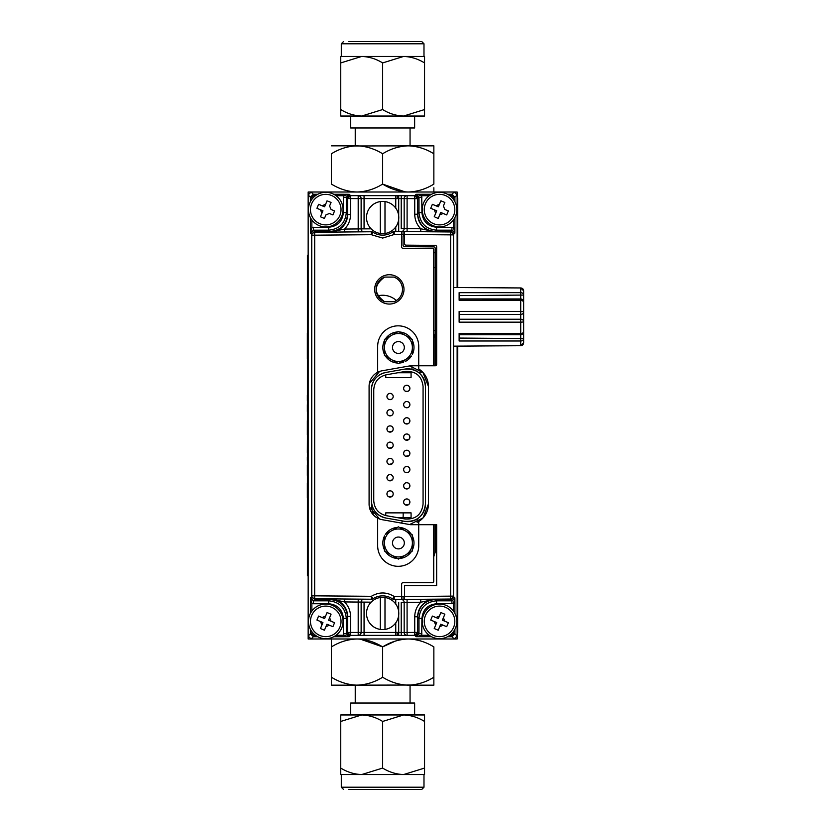 <?xml version="1.0" encoding="UTF-8"?>
<svg xmlns="http://www.w3.org/2000/svg" width="831" height="831" viewBox="0 0 831 831"><rect width="100%" height="100%" fill="white"/><g stroke="black" fill="none" stroke-linecap="round" stroke-linejoin="round"><path stroke-width="1.25" d="M322.74 206.026A10.065 10.065 0 0 1 324.89 204.384A10.065 10.065 0 0 0 322.74 206.026M311.085 638.977L454.204 638.977L457.133 636.047L457.133 346.153L457.133 638.977L308.156 638.977L308.156 192.023L457.133 192.023L457.133 287.495L457.133 194.953L454.204 192.023L311.085 192.023L308.156 194.953L308.156 636.047L311.085 638.977L313.329 636.733L313.329 635.268L315.437 635.268M371.519 502.994A28.742 28.742 0 0 0 373.275 514.015M392.305 394.33L392.886 395.151M393.001 397.634L393.198 396.512A3.127 3.127 0 0 1 390.071 399.649A3.127 3.127 0 0 1 386.945 396.512A3.127 3.127 0 0 1 390.071 393.385A3.127 3.127 0 0 1 393.198 396.512A3.127 3.127 0 0 1 390.071 399.649A3.127 3.127 0 0 1 386.945 396.512L387.142 395.4M328.712 227.247L328.712 230.177C339.401 229.127 345.26 223.269 346.309 212.58L343.369 212.58C342.455 221.441 337.573 226.323 328.712 227.247L311.864 227.434L311.864 219.935M333.719 194.267L343.567 194.267L343.369 197.238L346.309 197.238L347.618 198.547A2.929 2.929 0 0 1 350.557 195.638L398.693 195.638M336.067 195.732L343.567 195.732L349.238 194.298L346.309 197.238L346.309 212.58L347.618 213.889C346.558 224.567 340.7 230.436 330.021 231.485L328.712 230.177L313.36 230.177L313.36 227.247M343.369 618.42L346.309 618.42C345.26 607.731 339.401 601.873 328.712 600.823L328.712 603.753L313.36 603.753L313.36 600.823L328.712 600.823L330.021 599.515C340.7 600.564 346.558 606.433 347.618 617.111L346.309 618.42L346.309 633.762L343.369 633.762L343.369 618.42C342.455 609.559 337.573 604.677 328.712 603.753M336.067 635.268L343.567 635.268L349.238 636.702L343.567 636.733L343.369 633.762M311.864 611.065L311.864 603.566L313.36 603.753M311.864 603.566L310.43 597.894L313.36 600.823L314.669 599.515L311.739 596.585L311.739 234.415L314.669 231.485L330.021 231.485L330.021 232.119M317.774 636.733L313.329 636.733L310.389 633.804L311.864 633.804L311.864 631.695M311.864 633.804L313.329 635.268M308.156 636.047L310.389 633.804L310.389 629.347M310.389 613.403L310.43 597.894L311.739 596.585M311.739 234.415L310.43 233.106L310.389 217.597M310.389 201.653L310.389 197.196L308.156 194.953M453.549 346.153L453.549 596.585L454.858 597.894L453.435 603.566L436.587 603.753L436.587 600.823C425.898 601.873 420.029 607.731 418.99 618.42L421.919 618.42L421.722 635.268L416.051 636.702L414.742 635.341M431.569 636.733L416.051 636.702L418.99 633.762L417.681 632.453L417.681 617.111C418.731 606.433 424.599 600.564 435.278 599.515L436.587 600.823L451.929 600.823L454.858 597.894L454.9 603.566L453.435 603.566L453.435 611.065M454.204 638.977L451.971 636.733L451.971 635.268L453.435 633.804L454.9 633.804L457.133 636.047M417.681 632.453L414.742 635.393L408.925 635.393M436.587 603.753C427.726 604.677 422.834 609.559 421.919 618.42M421.722 636.733L421.722 635.268L429.222 635.268M330.021 598.881L330.021 599.515L314.669 599.515L314.669 598.746M314.669 232.254L313.36 230.177L310.43 233.106L311.864 227.434M414.742 195.721L416.051 194.298L421.722 194.267L421.919 212.58L418.99 212.58C420.029 223.269 425.898 229.127 436.587 230.177L436.587 227.247L453.435 227.434L454.858 233.106L451.929 230.177L436.587 230.177L435.278 231.485C424.599 230.436 418.731 224.567 417.681 213.889L417.681 198.547L418.99 197.238L416.051 194.298L421.722 195.732L429.222 195.732M401.633 195.607L414.742 195.607L417.681 198.547M417.681 213.889L418.99 212.58L418.99 197.238L421.919 197.238M403.025 517.713A20.526 20.526 0 0 0 403.18 515.21L403.18 512.872M401.591 523.125A20.526 20.526 0 0 0 402.36 520.933M396.397 300.542A20.526 20.526 0 0 0 377.814 295.836M411.979 369.328L411.979 366.274M311.864 199.305L311.864 197.196L313.329 195.732L315.437 195.732M311.864 197.196L310.389 197.196L313.329 194.267L311.085 192.023M343.567 194.267L349.238 194.298L350.547 195.607L407.128 195.659L407.097 198.588L414.731 198.661L414.762 195.721A2.929 2.929 0 0 1 417.671 198.661L417.671 214.232A17.596 17.596 0 0 0 435.112 231.828L420.766 228.764L420.746 231.704M457.133 194.953L454.9 197.196L453.435 197.196L451.971 195.732L451.971 194.267L454.204 192.023M421.919 212.58C422.834 221.441 427.726 226.323 436.587 227.247M454.9 217.597L454.858 233.106L453.549 234.415L453.549 287.495M454.9 227.434L453.435 227.434L453.435 219.935M417.681 617.111L418.99 618.42L418.99 633.762L421.919 633.762M433.689 635.486A15.28 15.28 0 0 1 425.43 615.532A15.28 15.28 0 0 1 445.395 607.264A15.28 15.28 0 0 1 453.653 627.228A15.28 15.28 0 0 1 433.689 635.486M455.523 628.007A17.306 17.306 0 0 1 432.92 637.367A17.306 17.306 0 0 1 423.561 614.753A17.306 17.306 0 0 1 446.164 605.394A17.306 17.306 0 0 1 455.523 628.007A17.306 17.306 0 0 0 446.164 605.394A17.306 17.306 0 0 0 423.561 614.753M440.856 612.561L439.402 616.083L440.856 612.561L444.855 614.213L442.372 620.206L448.366 622.699L446.704 626.688L440.71 624.206L438.228 630.199L434.229 628.548L435.693 625.026L434.229 628.548M448.366 622.699L444.845 621.235L443.39 617.734L444.855 614.213M438.228 630.199L439.682 626.678L443.183 625.234L446.704 626.688M435.901 617.526L432.38 616.072L438.373 618.555L439.402 616.083L435.901 617.526M430.718 620.061L434.239 621.526L430.718 620.061L432.38 616.072M435.693 625.026L436.711 622.554L434.239 621.526L435.693 625.026M319.904 635.486A15.28 15.28 0 0 1 311.635 615.532A15.28 15.28 0 0 1 331.6 607.264A15.28 15.28 0 0 1 339.858 627.228A15.28 15.28 0 0 1 319.904 635.486M341.738 628.007A17.306 17.306 0 0 1 319.125 637.367A17.306 17.306 0 0 1 309.766 614.753A17.306 17.306 0 0 1 332.379 605.394A17.306 17.306 0 0 1 341.738 628.007A17.306 17.306 0 0 0 332.379 605.394A17.306 17.306 0 0 0 309.766 614.753M327.061 612.561L325.607 616.083L327.061 612.561L331.06 614.213L328.577 620.206L334.571 622.699L332.919 626.688L326.926 624.206L324.433 630.199L320.444 628.548L322.927 622.554L320.444 628.548M334.571 622.699L331.05 621.235L329.606 617.734L331.06 614.213M323.55 629.836L324.433 630.199L325.897 626.678L329.398 625.234L332.919 626.688M321.898 625.026L320.454 621.526L316.933 620.061L318.585 616.072L322.106 617.526L318.585 616.072L316.933 620.061L322.927 622.554M322.106 617.526L324.578 618.555L325.607 616.083L322.106 617.526M433.689 223.736A15.28 15.28 0 0 1 425.43 203.772A15.28 15.28 0 0 1 445.395 195.514A15.28 15.28 0 0 1 453.653 215.468A15.28 15.28 0 0 1 433.689 223.736M455.523 216.247A17.306 17.306 0 0 1 432.92 225.606A17.306 17.306 0 0 1 423.561 202.993A17.306 17.306 0 0 1 446.164 193.633A17.306 17.306 0 0 1 455.523 216.247A17.306 17.306 0 0 0 446.164 193.633A17.306 17.306 0 0 0 423.561 202.993M440.856 200.801L439.402 204.322L440.856 200.801L444.855 202.452L443.39 205.974L444.845 209.474L448.366 210.939L446.704 214.928L440.71 212.445L438.228 218.439L435.122 217.151M430.718 208.301L434.239 209.765L435.693 213.266L434.229 216.787L436.711 210.794L430.718 208.301L432.38 204.312L435.901 205.766L432.38 204.312M443.39 205.974L444.855 202.452M448.366 210.939L444.845 209.474M438.228 218.439L439.682 214.917L443.183 213.474L446.704 214.928M435.901 205.766L438.373 206.794L439.402 204.322L435.901 205.766M319.904 223.736A15.28 15.28 0 0 1 311.635 203.772A15.28 15.28 0 0 1 331.6 195.514A15.28 15.28 0 0 1 339.858 215.468A15.28 15.28 0 0 1 319.904 223.736M341.738 216.247A17.306 17.306 0 0 1 319.125 225.606A17.306 17.306 0 0 1 309.766 202.993A17.306 17.306 0 0 1 332.379 193.633A17.306 17.306 0 0 1 341.738 216.247A17.306 17.306 0 0 0 332.379 193.633A17.306 17.306 0 0 0 309.766 202.993M327.954 201.164L331.06 202.452L329.606 205.974L331.05 209.474L334.571 210.939L332.919 214.928L329.398 213.474L325.897 214.917L324.433 218.439L320.444 216.787L322.927 210.794L316.933 208.301L322.927 210.794L320.444 216.787L321.327 217.151M329.606 205.974L331.06 202.452M334.571 210.939L331.05 209.474M329.398 213.474L332.919 214.928M324.433 218.439L325.897 214.917M327.061 200.801L324.578 206.794L318.585 204.312L324.578 206.794L327.061 200.801M316.933 208.301L318.585 204.312M321.898 213.266L320.454 209.765M322.106 205.766L325.607 204.322M355.232 703.036L355.232 685.16L360.187 685.035M414.638 714.961L414.638 703.036L350.661 703.036L350.661 714.961M410.057 703.036L410.057 685.16L408.25 685.16L433.855 685.16L433.855 677.234C425.898 682.189 417.37 684.827 408.25 685.16C399.233 684.858 390.705 682.209 382.644 677.234C374.688 682.189 366.149 684.827 357.039 685.16L411.397 685.035M395.089 641.189L382.644 646.902C390.601 641.947 399.14 639.309 408.25 638.977C417.266 639.288 425.804 641.927 433.855 646.902L433.855 685.16M331.434 639.361L331.434 646.902C339.391 641.947 347.929 639.309 357.039 638.977C366.055 639.288 374.594 641.927 382.644 646.902L382.644 677.234M331.434 685.16L331.434 677.234L331.434 685.16L357.039 685.16C348.023 684.858 339.484 682.209 331.434 677.234L331.434 643.246M357.039 638.977L353.902 639.101M382.603 646.871L360.187 639.101M408.25 638.977L405.113 639.101M348.781 789.45L420.257 789.45L348.781 789.45M424.548 714.961L403.596 714.961C410.971 715.211 417.962 717.371 424.548 721.443L424.548 714.961M423.987 774.554L423.987 787.217L341.302 787.217L341.302 774.554L361.693 774.554C354.318 774.305 347.337 772.134 340.741 768.073L340.741 774.554L403.596 774.554C396.221 774.305 389.24 772.134 382.644 768.073L361.693 774.554M403.596 774.554L424.548 774.554L424.548 768.073L403.596 774.554M424.548 768.073L424.548 721.443M382.644 721.443L403.596 714.961L361.693 714.961C369.068 715.211 376.059 717.371 382.644 721.443L382.644 768.073M340.741 721.443L361.693 714.961L340.741 714.961L340.741 768.073M410.057 127.964L410.057 145.841L406.39 145.841M350.661 116.039L350.661 127.964L414.638 127.964L414.638 116.039M433.855 145.841L433.855 153.766L433.855 145.841L353.902 145.965M382.644 184.098L382.644 153.766C390.601 148.811 399.14 146.173 408.25 145.841C417.266 146.142 425.804 148.791 433.855 153.766L433.855 184.098C425.898 189.053 417.37 191.691 408.25 192.023C399.233 191.712 390.705 189.073 382.644 184.098C374.688 189.053 366.149 191.691 357.039 192.023C348.023 191.712 339.484 189.073 331.434 184.098L331.434 153.766C339.391 148.811 347.929 146.173 357.039 145.841L331.434 145.841M355.232 127.964L355.232 145.841L357.039 145.841C366.055 146.142 374.594 148.791 382.644 153.766M433.855 191.639L433.855 187.754M408.25 192.023L411.397 191.899M382.686 184.129L405.113 191.899M408.25 145.841L405.113 145.965M357.039 192.023L360.187 191.899M348.781 41.55L420.257 41.55L348.781 41.55M340.741 109.557L340.741 116.039L424.548 116.039L424.548 109.557L403.596 116.039C396.221 115.789 389.24 113.629 382.644 109.557L361.693 116.039C354.318 115.789 347.337 113.629 340.741 109.557L340.741 62.927L361.693 56.446L341.302 56.446L341.302 43.783L423.987 43.783L421.753 41.55M361.693 56.446C369.068 56.695 376.059 58.866 382.644 62.927L403.596 56.446C410.971 56.695 417.962 58.866 424.548 62.927L424.548 56.446L340.741 56.446L340.741 62.927M382.644 109.557L382.644 62.927M424.548 62.927L424.548 109.557M457.725 632.526L457.133 632.526L457.725 632.526L457.725 346.153L457.725 632.526M457.725 198.474L457.133 198.474L457.725 198.474L457.725 287.495L457.725 198.474M307.345 359.054L307.345 333.034L307.345 359.054M307.408 575.686L308.156 575.686L307.408 575.686L307.408 255.366L308.156 255.366L307.408 255.366L307.408 575.686M307.345 460.332L307.345 457.05L307.345 460.332M307.345 411.449L307.345 404.655L307.345 411.449M307.345 452.49L307.408 438.997L307.345 452.49M307.345 400.49L307.345 395.369M307.408 400.49L307.408 395.369M307.345 420.715L307.345 434.727L307.345 420.715M307.345 428.64L307.345 423.903L307.345 428.64M307.345 498.018L307.345 483.112L307.345 498.018M307.345 475.394L307.345 464.913L307.345 475.394M401.622 231.537L404.552 231.558L404.552 234.498L403.087 234.425L403.087 231.548L450.631 231.963L450.631 599.037L403.087 599.452L404.552 599.442L404.552 585.595L436.659 585.595L436.659 524.693L418.731 524.693L433.73 524.693L433.73 581.201A1.465 1.465 0 0 1 432.265 582.666L403.087 582.666A1.465 1.465 0 0 0 401.622 584.131L401.622 596.575L394.226 596.502L394.195 599.442A2.929 2.929 0 0 1 392.564 598.933L394.226 596.502C386.644 591.869 379.029 591.797 371.364 596.305L372.984 598.756A2.929 2.929 0 0 1 371.364 599.244L314.658 598.746A2.929 2.929 0 0 1 311.75 595.817L311.75 235.183A2.929 2.929 0 0 1 314.658 232.254L371.343 231.756A2.929 2.929 0 0 1 372.984 232.244L371.364 234.695L371.343 231.756M436.659 543.214L435.943 543.214L435.943 552.013L436.659 552.013M435.943 543.214L435.943 524.693M451.929 227.247L451.929 230.177L450.62 231.963A2.929 2.929 0 0 1 453.539 234.893L453.539 596.107A2.929 2.929 0 0 1 450.631 599.037L451.929 600.823L451.929 603.753M414.731 616.768L414.731 632.412L407.097 632.474L407.128 635.403L414.762 635.341A2.929 2.929 0 0 0 417.671 632.412A2.929 2.929 0 0 1 414.762 635.341L414.731 632.412L417.671 632.412L417.671 616.768A17.596 17.596 0 0 1 435.112 599.172L420.766 602.236C416.84 606.277 414.825 611.128 414.731 616.768L417.671 616.768M404.552 635.424L407.128 635.403A2.929 2.929 0 0 1 404.167 632.474L404.167 602.402A2.929 2.929 0 0 0 401.622 599.494L401.622 596.575L404.552 596.575L401.622 596.575M420.746 599.296L420.766 602.236L401.228 602.402L401.228 632.526L398.693 632.443L400.158 632.536M400.158 599.483L398.693 599.483M403.087 596.575L403.087 599.452L401.622 599.463M404.552 596.575L453.539 596.107M398.693 195.586L398.693 198.516L401.228 198.536L401.228 228.598L404.167 228.598A2.929 2.929 0 0 1 401.622 231.506L401.622 246.869A1.465 1.465 0 0 0 403.087 248.334L432.265 248.334A1.465 1.465 0 0 1 433.73 249.799L433.73 365.775L410.514 365.775L382.167 370.771A15.841 15.841 0 0 0 369.089 386.363L369.089 504.095A15.841 15.841 0 0 0 382.167 519.697L410.514 524.693L418.731 524.693L418.731 521.504A20.578 20.578 0 0 0 428.432 504.033L428.432 386.436A20.578 20.578 0 0 0 418.731 368.964L418.731 365.775L435.195 365.775A1.465 1.465 0 0 0 436.659 364.3L436.659 246.869A1.465 1.465 0 0 0 435.205 245.405L406.006 245.145A1.465 1.465 0 0 1 404.552 243.68L404.552 234.498L453.539 234.893A2.929 2.929 0 0 0 450.631 231.963M404.552 235.9L403.087 235.9L403.087 245.135A1.465 1.465 0 0 0 404.541 246.599L433.74 246.859A1.465 1.465 0 0 1 435.195 248.324L435.195 365.775M401.259 195.607L401.228 198.536L404.167 198.588L404.167 228.598A2.929 2.929 0 0 1 401.622 231.506L394.195 231.558L394.226 234.498L404.552 234.425M401.622 234.425L403.087 234.425M407.097 195.659A2.929 2.929 0 0 0 404.167 198.588A2.929 2.929 0 0 1 407.128 195.659L414.762 195.721M407.128 195.659L404.552 195.638M398.693 231.517L400.158 231.517M398.693 231.506L398.693 219.207L398.693 231.506M398.693 198.516L398.693 215.873L398.693 198.505L397.228 198.495L398.693 198.505M407.128 635.403L398.693 635.476L398.693 615.127L398.693 632.443L397.228 632.443L398.693 632.443L397.228 632.443L397.228 635.383L350.557 635.383A2.929 2.929 0 0 1 347.628 632.443L347.628 616.477L350.557 616.477C350.464 610.837 348.459 605.986 344.522 601.935L344.553 599.006M395.753 632.381L400.158 632.443M398.693 602.423L398.693 611.793L398.693 602.423M435.195 252.707L433.73 252.707M401.622 599.504L394.195 599.442A2.929 2.929 0 0 1 392.564 598.933A17.596 17.596 0 0 0 372.984 598.756A2.929 2.929 0 0 1 371.364 599.244A2.929 2.929 0 0 0 371.364 599.244A2.929 2.929 0 0 1 371.343 599.244L371.364 596.305L311.75 595.817A2.929 2.929 0 0 0 314.658 598.746L314.689 235.183L371.364 234.695L382.644 238.071L394.226 234.498L392.564 232.067A17.596 17.596 0 0 1 372.984 232.244M377.669 518.18L377.669 545.79A20.526 20.526 0 0 0 398.205 566.316A20.526 20.526 0 0 0 418.731 545.79L418.731 524.693M311.75 269.13L311.75 291.421M311.75 540.119L311.75 561.87M389.334 304.063A14.667 14.667 0 0 0 403.991 289.396A14.667 14.667 0 0 0 389.334 274.729A14.667 14.667 0 0 0 374.667 289.396A14.667 14.667 0 0 0 389.334 304.063M344.553 231.994L344.522 229.065L330.187 232.119A17.596 17.596 0 0 0 347.628 214.523L350.557 214.523L350.557 198.567L358.192 198.567L358.192 195.638A2.929 2.929 0 0 1 361.132 198.567L395.753 198.567L395.753 195.638L397.228 195.638L397.228 198.557L400.158 198.526M394.195 231.558A2.929 2.929 0 0 0 392.564 232.067A2.929 2.929 0 0 1 394.195 231.558M395.753 226.936L395.753 231.548L395.753 228.618L394.361 228.629M395.753 208.145L395.753 198.567M371.125 228.826L361.132 228.889L361.132 198.567A2.929 2.929 0 0 0 358.192 195.638L364.061 195.638L364.061 228.889M347.618 213.889L347.618 198.547A2.929 2.929 0 0 1 350.557 195.638L350.557 198.567L347.628 198.547L347.628 214.523M314.689 235.183L314.658 232.254A2.929 2.929 0 0 0 311.75 235.183L314.689 235.183M347.618 617.111L347.618 632.453L346.309 633.762L349.238 636.702L350.547 635.393L398.693 635.393L395.753 635.383L395.753 632.443L364.061 632.443L364.061 635.383L358.192 635.383L358.192 632.443L350.557 632.443L350.557 616.477M358.223 599.13L358.192 602.06L364.061 602.111L364.061 632.443L361.132 632.443A2.929 2.929 0 0 1 358.192 635.383A2.929 2.929 0 0 0 361.132 632.443L361.132 602.111A2.929 2.929 0 0 1 364.082 599.172M347.628 616.477A17.596 17.596 0 0 0 330.187 598.881L344.522 601.935L358.192 602.06L358.192 632.443L361.132 632.443M394.361 602.371L395.753 602.382L395.753 604.064M364.061 602.111L371.125 602.174M395.753 622.855L395.753 632.443M395.753 602.382L395.753 599.452L395.753 602.382M401.228 198.567L395.753 198.619M418.731 365.775L418.731 346.361A20.526 20.526 0 0 0 398.205 325.835A20.526 20.526 0 0 0 377.669 346.361L377.669 372.288M364.082 231.828A2.929 2.929 0 0 1 361.132 228.889A2.929 2.929 0 0 0 364.061 231.828A2.929 2.929 0 0 1 364.061 231.828M435.06 524.693L435.06 552.573L433.73 556.832M433.73 333.636L435.06 337.895L435.06 365.775M409.61 524.538L423 517.962L428.432 504.033L428.432 386.436L423 372.506L409.6 365.931M369.317 506.796L379.549 519.001M379.57 371.457L369.317 383.673M433.73 330.437L435.06 330.437L433.73 330.437M394.071 277.076A13.192 13.192 0 0 1 402.526 289.396C402.246 283.548 399.42 279.445 394.071 277.076L384.597 277.076C373.524 285.293 373.524 293.499 384.597 301.715L394.071 301.715C399.42 299.347 402.246 295.244 402.526 289.396A13.192 13.192 0 0 1 394.071 301.715M384.597 301.715A13.192 13.192 0 0 1 384.597 277.076M385.906 518.035C376.89 515.76 372.039 509.985 371.374 500.709A17.596 17.596 0 0 0 385.906 518.035L404.801 521.359A17.596 17.596 0 0 0 425.451 504.033L425.451 386.436A17.596 17.596 0 0 0 404.801 369.099L385.906 372.433A17.596 17.596 0 0 0 371.374 389.76L371.374 500.709M371.374 389.76C372.039 380.473 376.89 374.698 385.906 372.433M404.801 369.099C417.017 368.517 423.903 374.293 425.451 386.436M425.451 504.033C423.903 516.165 417.017 521.951 404.801 521.359M405.216 519.022L386.322 515.687C378.521 513.724 374.334 508.728 373.753 500.709L373.753 389.76C374.334 381.73 378.521 376.744 386.322 374.781L405.216 371.447C415.78 370.948 421.733 375.934 423.072 386.436L423.072 504.033C421.733 514.524 415.78 519.52 405.216 519.022M408.966 504.282L405.642 504.999M405.601 504.978L404.707 504.438M404.541 504.282L403.939 503.43M403.845 503.222L403.637 502.36M409.683 503.181L409.891 502.069A3.127 3.127 0 0 0 406.754 498.943A3.127 3.127 0 0 0 403.627 502.069A3.127 3.127 0 0 1 406.754 498.943A3.127 3.127 0 0 1 409.891 502.069A3.127 3.127 0 0 1 406.754 505.196A3.127 3.127 0 0 1 403.627 502.069L403.835 500.958M403.845 500.916L404.396 500.023M404.541 499.857L405.393 499.254M405.601 499.161L406.473 498.953M406.754 498.943L407.876 499.14M407.907 499.161L408.81 499.701M408.966 499.857L409.579 500.709M409.662 500.916L409.87 501.779M409.662 503.222L409.122 504.116M407.907 488.742L405.642 488.753M405.601 488.742L404.707 488.192M404.541 488.046L403.939 487.195M403.845 486.987L403.637 486.114M409.122 487.88L409.891 485.834A3.127 3.127 0 0 0 406.754 482.697A3.127 3.127 0 0 0 403.627 485.834A3.127 3.127 0 0 1 406.754 482.697A3.127 3.127 0 0 1 409.891 485.834A3.127 3.127 0 0 1 406.754 488.96A3.127 3.127 0 0 1 403.627 485.834L403.835 484.722M403.845 484.681L404.396 483.777M404.541 483.621L405.393 483.008M405.601 482.925L406.473 482.718M406.754 482.697L407.876 482.904M407.907 482.925L408.81 483.465M408.966 483.621L409.579 484.473M409.662 484.681L409.87 485.543M408.966 488.046L408.114 488.649M407.907 472.507L405.642 472.517M405.601 472.507L404.707 471.956M404.541 471.8L403.939 470.959M403.845 470.741L403.637 469.879M409.683 470.71L409.891 469.588A3.127 3.127 0 0 0 406.754 466.461A3.127 3.127 0 0 0 403.627 469.588A3.127 3.127 0 0 1 406.754 466.461A3.127 3.127 0 0 1 409.891 469.588A3.127 3.127 0 0 1 406.754 472.725A3.127 3.127 0 0 1 403.627 469.588L403.835 468.476M403.845 468.435L404.396 467.541M404.541 467.375L405.393 466.773M405.601 466.679L406.473 466.471M406.754 466.461L407.876 466.669M407.907 466.679L408.81 467.23M408.966 467.375L409.579 468.227M409.662 468.435L409.87 469.307M409.662 470.741L409.122 471.644M408.966 471.8L408.114 472.413M408.966 455.565L405.642 456.281M405.601 456.261L404.707 455.72M404.541 455.565L403.939 454.713M403.845 454.505L403.637 453.643M409.683 454.464L409.891 453.352A3.127 3.127 0 0 1 406.754 456.479A3.127 3.127 0 0 1 403.627 453.352A3.127 3.127 0 0 1 406.754 450.225A3.127 3.127 0 0 1 409.891 453.352A3.127 3.127 0 0 1 406.754 456.479A3.127 3.127 0 0 1 403.627 453.352L403.835 452.241M403.845 452.199L404.396 451.306M404.541 451.14L405.393 450.537M405.601 450.444L406.473 450.236M406.754 450.225L407.876 450.423M407.907 450.444L408.81 450.984M408.966 451.14L409.579 451.991M409.662 452.199L409.87 453.061M409.662 454.505L409.122 455.398M408.966 439.329L405.642 440.035M405.601 440.025L404.707 439.474M404.541 439.329L403.939 438.477M403.845 438.269L403.637 437.397M409.122 439.163L409.891 437.116A3.127 3.127 0 0 1 406.754 440.243A3.127 3.127 0 0 1 403.627 437.116A3.127 3.127 0 0 1 406.754 433.979A3.127 3.127 0 0 1 409.891 437.116A3.127 3.127 0 0 1 406.754 440.243A3.127 3.127 0 0 1 403.627 437.116L403.835 435.995M403.845 435.963L404.396 435.06M404.541 434.904L405.393 434.291M405.601 434.208L406.473 434M406.754 433.979L407.876 434.187M407.907 434.208L408.81 434.748M408.966 434.904L409.579 435.756M409.662 435.963L409.87 436.826M407.907 423.779L405.642 423.8M405.601 423.779L404.707 423.239M404.541 423.083L403.939 422.231M403.845 422.023L403.637 421.161M409.683 421.992L409.891 420.87A3.127 3.127 0 0 0 406.754 417.744A3.127 3.127 0 0 0 403.627 420.87A3.127 3.127 0 0 1 406.754 417.744A3.127 3.127 0 0 1 409.891 420.87A3.127 3.127 0 0 1 406.754 424.007A3.127 3.127 0 0 1 403.627 420.87L403.835 419.759M403.845 419.717L404.396 418.824M404.541 418.658L405.393 418.055M405.601 417.962L406.473 417.754M406.754 417.744L407.876 417.951M407.907 417.962L408.81 418.512M408.966 418.658L409.579 419.51M409.662 419.717L409.87 420.59M409.662 422.023L409.122 422.927M408.966 423.083L408.114 423.696M407.907 407.543L405.642 407.564M405.601 407.543L404.707 407.003M404.541 406.847L403.939 405.995M403.845 405.788L403.637 404.926M409.683 405.746L409.891 404.635A3.127 3.127 0 0 0 406.754 401.508A3.127 3.127 0 0 0 403.627 404.635A3.127 3.127 0 0 1 406.754 401.508A3.127 3.127 0 0 1 409.891 404.635A3.127 3.127 0 0 1 406.754 407.761A3.127 3.127 0 0 1 403.627 404.635L403.835 403.523M403.845 403.482L404.396 402.588M404.541 402.422L405.393 401.82M405.601 401.726L406.473 401.518M406.754 401.508L407.876 401.705M407.907 401.726L408.81 402.266M408.966 402.422L409.579 403.274M409.662 403.482L409.87 404.344M409.662 405.788L409.122 406.681M408.966 406.847L408.114 407.45M392.284 496.159L388.96 496.876M388.918 496.865L388.025 496.315M387.859 496.159L387.256 495.318M387.163 495.099L386.955 494.237M393.001 495.068L393.198 493.946A3.127 3.127 0 0 1 390.071 497.083A3.127 3.127 0 0 1 386.945 493.946A3.127 3.127 0 0 1 390.071 490.82A3.127 3.127 0 0 1 393.198 493.946A3.127 3.127 0 0 1 390.071 497.083A3.127 3.127 0 0 1 386.945 493.946L387.142 492.835M387.163 492.793L387.703 491.9M387.859 491.734L388.711 491.131M388.918 491.038L389.781 490.83M390.071 490.82L391.183 491.028M391.224 491.038L392.118 491.588M392.284 491.734L392.886 492.586M392.98 492.793L393.188 493.666M392.98 495.099L392.44 496.003M392.284 479.923L388.96 480.64M388.918 480.619L388.025 480.079M387.859 479.923L387.256 479.072M387.163 478.864L386.955 478.002M393.001 478.822L393.198 477.711A3.127 3.127 0 0 0 390.071 474.584A3.127 3.127 0 0 0 386.945 477.711A3.127 3.127 0 0 1 390.071 474.584A3.127 3.127 0 0 1 393.198 477.711A3.127 3.127 0 0 1 390.071 480.837A3.127 3.127 0 0 1 386.945 477.711L387.703 475.664M387.859 475.498L388.711 474.896M388.918 474.802L389.781 474.594M390.071 474.584L391.183 474.781M391.224 474.802L392.118 475.342M392.284 475.498L392.886 476.35M392.98 476.558L393.188 477.42M392.98 478.864L392.44 479.757M392.284 463.688L388.96 464.394M388.918 464.384L388.025 463.833M387.859 463.688L387.256 462.836M387.163 462.628L386.955 461.756M393.001 462.587L393.198 461.475A3.127 3.127 0 0 0 390.071 458.338A3.127 3.127 0 0 0 386.945 461.475A3.127 3.127 0 0 1 390.071 458.338A3.127 3.127 0 0 1 393.198 461.475A3.127 3.127 0 0 1 390.071 464.602A3.127 3.127 0 0 1 386.945 461.475L387.142 460.353M387.163 460.322L387.703 459.418M387.859 459.263L388.711 458.65M388.918 458.567L389.781 458.359M390.071 458.338L391.183 458.546M391.224 458.567L392.118 459.107M392.284 459.263L392.886 460.114M392.98 460.322L393.188 461.184M392.98 462.628L392.44 463.521M392.284 447.442L388.96 448.158M388.918 448.138L388.025 447.597M387.859 447.442L387.256 446.59M387.163 446.382L386.955 445.52M393.001 446.351L393.198 445.229A3.127 3.127 0 0 0 390.071 442.102A3.127 3.127 0 0 0 386.945 445.229A3.127 3.127 0 0 1 390.071 442.102A3.127 3.127 0 0 1 393.198 445.229A3.127 3.127 0 0 1 390.071 448.366A3.127 3.127 0 0 1 386.945 445.229L387.142 444.118M387.163 444.076L387.703 443.183M387.859 443.016L388.711 442.414M388.918 442.321L389.781 442.113M390.071 442.102L391.183 442.31M391.224 442.321L392.118 442.871M392.284 443.016L392.886 443.868M392.98 444.076L393.188 444.949M392.98 446.382L392.44 447.286M392.284 431.206L388.96 431.923M388.918 431.902L388.025 431.362M387.859 431.206L387.256 430.354M387.163 430.146L386.955 429.284M393.001 430.105L393.198 428.993A3.127 3.127 0 0 0 390.071 425.867A3.127 3.127 0 0 0 386.945 428.993A3.127 3.127 0 0 1 390.071 425.867A3.127 3.127 0 0 1 393.198 428.993A3.127 3.127 0 0 1 390.071 432.12A3.127 3.127 0 0 1 386.945 428.993L387.703 426.947M387.859 426.781L388.711 426.178M388.918 426.085L389.781 425.877M390.071 425.867L391.183 426.064M391.224 426.085L392.118 426.625M392.284 426.781L392.886 427.633M392.98 427.84L393.188 428.703M392.98 430.146L392.44 431.04M391.224 415.666L388.96 415.677M388.918 415.666L388.025 415.116M387.859 414.97L387.256 414.118M387.163 413.911L386.955 413.038M393.001 413.869L393.198 412.758A3.127 3.127 0 0 0 390.071 409.621A3.127 3.127 0 0 0 386.945 412.758A3.127 3.127 0 0 1 390.071 409.621A3.127 3.127 0 0 1 393.198 412.758A3.127 3.127 0 0 1 390.071 415.884A3.127 3.127 0 0 1 386.945 412.758L387.142 411.636M387.163 411.605L387.703 410.701M387.859 410.545L388.711 409.932M388.918 409.849L389.781 409.641M390.071 409.621L391.183 409.828M391.224 409.849L392.118 410.389M392.284 410.545L392.886 411.397M392.98 411.605L393.188 412.467M392.98 413.911L392.44 414.804M392.284 414.97L391.432 415.573M407.907 391.308L405.642 391.318M405.601 391.308L404.707 390.757M404.541 390.612L403.939 389.76M403.845 389.552L403.637 388.679M409.122 390.445L409.891 388.399A3.127 3.127 0 0 0 406.754 385.262A3.127 3.127 0 0 0 403.627 388.399A3.127 3.127 0 0 1 406.754 385.262A3.127 3.127 0 0 1 409.891 388.399A3.127 3.127 0 0 1 406.754 391.526A3.127 3.127 0 0 1 403.627 388.399L403.835 387.277M403.845 387.246L404.396 386.342M404.541 386.186L405.393 385.574M405.601 385.491L406.473 385.283M406.754 385.262L407.876 385.47M407.907 385.491L408.81 386.031M408.966 386.186L409.579 387.028M409.662 387.246L409.87 388.108M408.966 390.612L408.114 391.214M391.224 399.42L388.96 399.441M388.918 399.42L388.025 398.88M387.859 398.724L387.256 397.872M387.163 397.665L386.955 396.803M387.163 395.359L387.703 394.465M387.859 394.299L388.711 393.697M388.918 393.603L389.781 393.395M390.071 393.385L391.183 393.593M391.224 393.603L392.118 394.154M392.98 395.359L393.188 396.231M392.98 397.665L392.44 398.568M392.284 398.724L391.432 399.337M397.831 372.755L411.075 372.755L411.075 377.596L385.75 377.596L385.75 374.895M385.75 515.573L385.75 512.872L411.075 512.872L411.075 517.713L397.831 517.713M382.644 233.667A16.132 16.132 0 0 1 366.513 217.535A16.132 16.132 0 0 1 384.992 201.58A16.132 16.132 0 0 1 384.992 233.501A16.132 16.132 0 0 1 382.644 233.667M380.297 233.501L380.297 201.58M384.992 201.58L384.992 233.501M382.644 629.586A16.132 16.132 0 0 1 366.513 613.465A16.132 16.132 0 0 1 384.992 597.499A16.132 16.132 0 0 1 384.992 629.42A16.132 16.132 0 0 1 382.644 629.586M380.297 629.42L380.297 597.499M384.992 597.499L384.992 629.42M404.624 360.041L405.227 361.495A15.571 15.571 0 0 0 411.355 356.156M402.993 360.976L403.502 362.212A15.571 15.571 0 0 1 399.441 363.033M397.384 363.033A15.571 15.571 0 0 1 385.47 356.156M384.441 354.38A15.571 15.571 0 0 1 384.441 340.617M385.47 338.84A15.571 15.571 0 0 1 397.384 331.964M399.441 331.964A15.571 15.571 0 0 1 411.355 338.84M412.384 340.617A15.571 15.571 0 0 1 412.384 354.38M397.384 527.425A15.571 15.571 0 0 0 385.47 534.312M384.441 536.088A15.571 15.571 0 0 0 384.441 549.842M385.47 551.618A15.571 15.571 0 0 0 397.384 558.505M399.441 558.505A15.571 15.571 0 0 0 411.355 551.618M412.384 549.842A15.571 15.571 0 0 0 412.384 536.088M411.355 534.312A15.571 15.571 0 0 0 399.441 527.425M404.333 347.493A5.921 5.921 0 0 1 398.413 353.424A5.921 5.921 0 0 1 392.492 347.493A5.921 5.921 0 0 1 398.413 341.572A5.921 5.921 0 0 1 404.333 347.493M412.384 354.598L412.384 347.161A13.971 13.971 0 0 0 405.694 335.568L405.102 335.236A13.971 13.971 0 0 0 391.723 335.236L391.131 335.568A13.971 13.971 0 0 0 384.441 347.161L384.441 347.836A13.971 13.971 0 0 0 391.131 359.428L398.413 363.625L411.542 356.042M412.384 347.161L412.384 339.432L405.694 335.568M391.723 359.761A13.971 13.971 0 0 0 405.102 359.761M384.441 347.836L384.441 355.564L391.131 359.428M405.102 335.236L398.413 331.372L391.723 335.236M391.131 335.568L384.441 339.432L384.441 347.161M384.441 340.398L385.283 338.955M397.582 331.849L399.244 331.849M385.283 356.042L384.441 354.598M411.542 338.955L412.384 340.398M412.384 347.836A13.971 13.971 0 0 1 405.694 359.428M392.492 542.965A5.921 5.921 0 0 1 398.413 537.044A5.921 5.921 0 0 1 404.333 542.965A5.921 5.921 0 0 1 398.413 548.886A5.921 5.921 0 0 1 392.492 542.965M384.441 535.86L384.441 543.308A13.971 13.971 0 0 0 391.131 554.89L391.723 555.233A13.971 13.971 0 0 0 405.102 555.233L405.694 554.89A13.971 13.971 0 0 0 412.384 543.308L412.384 542.622A13.971 13.971 0 0 0 405.694 531.04L398.413 526.833L385.283 534.416M384.441 543.308L384.441 551.026L391.131 554.89M405.102 530.697A13.971 13.971 0 0 0 391.723 530.697M412.384 542.622L412.384 534.904L405.694 531.04M391.723 555.233L398.413 559.097L405.102 555.233M405.694 554.89L412.384 551.026L412.384 543.308M412.384 550.07L411.542 551.514M399.244 558.609L397.582 558.609M411.542 534.416L412.384 535.86M385.283 551.514L384.441 550.07M384.441 542.622A13.971 13.971 0 0 1 391.131 531.04M520.715 334.633A2.929 2.929 0 0 0 523.644 331.901M520.715 334.675A2.929 2.888 180 0 0 523.655 331.787L523.655 321.628L523.655 331.787A2.929 1.662 0 0 1 520.715 333.449L520.715 322.158L459.128 322.158L459.128 311.49L520.715 311.49A2.929 0.53 0 0 1 523.655 312.03L523.655 301.861A2.929 2.888 -0 0 0 520.715 298.973L459.128 298.931M459.128 295.587L523.655 295.078L523.655 301.861A2.929 1.662 180 0 0 520.715 300.199L459.128 300.199L459.128 292.657L520.715 292.657A2.929 2.42 0 0 1 523.655 295.078L523.655 290.871A2.929 2.888 180 0 0 520.715 287.983L453.539 287.495M523.655 340.284L523.655 342.777L520.715 345.717L453.539 346.153M459.128 346.153L520.715 345.665A2.929 2.888 -0 0 0 523.655 342.777L523.655 338.57A2.929 2.42 180 0 1 520.715 340.99L459.128 340.99L459.128 333.449L520.715 333.449L520.715 334.716L459.128 334.716M459.128 287.495L520.715 287.942L520.715 314.43A2.929 2.4 0 0 0 523.655 312.03L523.655 321.628A2.929 0.53 180 0 1 520.715 322.158L520.715 319.229A2.929 2.4 0 0 1 523.655 321.628M523.655 331.694L523.655 338.57L459.128 338.072M523.655 290.871C523.655 294.153 523.655 294.153 523.655 290.871L520.715 287.942M417.172 518.96L417.172 522.377M418.253 372.236L422.75 372.236M343.369 197.238L343.369 212.58M347.618 198.547L350.547 195.638M343.567 636.733L333.719 636.733M350.547 635.393L347.618 632.453L350.557 632.443L350.557 635.383A2.929 2.929 0 0 1 347.628 632.443M454.9 603.566L454.9 613.403M454.9 629.347L454.9 633.804L451.971 636.733L447.514 636.733M453.435 633.804L453.435 631.695M451.971 635.268L449.862 635.268M421.722 194.267L431.569 194.267M447.514 194.267L451.971 194.267L454.9 197.196L454.9 201.653M451.971 195.732L449.862 195.732M453.497 234.415L450.62 231.485L435.278 231.828M313.329 195.732L313.329 194.267L317.774 194.267M453.435 199.305L453.435 197.196M453.497 596.585L450.62 599.515L435.278 599.172M401.259 635.455L401.228 632.526L407.097 632.474L407.076 599.421M417.671 198.661L414.731 198.661L414.731 214.232C414.825 219.872 416.84 224.723 420.766 228.764L407.097 228.65L407.097 198.588L404.167 198.588M404.167 228.598L407.097 228.65L407.076 231.579M414.731 214.232L417.671 214.232A17.596 17.596 0 0 0 435.112 231.828M350.557 214.523C350.464 220.163 348.459 225.014 344.522 229.065L358.192 228.941L358.223 231.87M361.132 228.889L358.192 228.941L358.192 198.567L361.132 198.567M520.715 345.717L520.715 334.716M520.715 319.229L459.128 319.229L520.715 319.229L520.715 314.43L459.128 314.43M423.987 787.217L421.753 789.45M341.302 787.217L343.535 789.45M341.302 43.783L343.535 41.55M423.987 56.446L423.987 43.783M433.73 267.665L435.195 267.675M523.655 342.777L522.803 344.834M523.655 301.861L520.715 298.931"/></g></svg>

